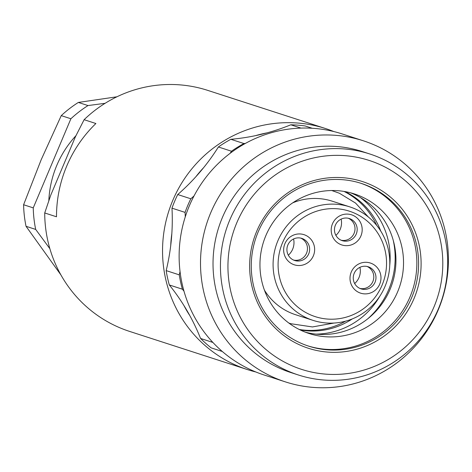 <?xml version="1.0" encoding="UTF-8"?>
<svg xmlns="http://www.w3.org/2000/svg" width="472" height="472" viewBox="0 0 472 472"><rect width="100%" height="100%" fill="white"/><g stroke="black" fill="none" stroke-linecap="round" stroke-linejoin="round"><path stroke-width="0.71" d="M344.029 191.425A73.372 71.62 -72 0 1 376.674 225.368M345.646 321.149A73.372 71.62 -72 0 1 299.301 329.497M275.176 378.054A126.691 123.664 -72 0 1 208.659 217.964A126.691 123.664 -72 0 1 363.511 140.845A126.691 123.664 -72 0 1 373.753 144.686A126.691 123.664 -72 0 1 440.264 304.776A126.691 123.664 -72 0 1 285.418 381.889A126.691 123.664 -72 0 1 275.176 378.054M363.511 140.845L342.123 133.918A126.691 123.664 108 0 0 185.437 216.329A126.691 123.664 108 0 0 264.031 374.963L285.418 381.889M292.658 366.03A109.799 107.174 108 0 0 442.093 250.827A109.799 107.174 108 0 0 271.37 177.85A109.799 107.174 108 0 0 292.658 366.03M301.283 345.61A87.627 85.532 -72 0 1 284.291 195.432A87.627 85.532 -72 0 1 420.546 253.67A87.627 85.532 -72 0 1 301.283 345.61M301.667 343.522A85.515 83.473 108 0 0 308.582 346.118A85.515 83.473 108 0 0 414.345 290.486A85.515 83.473 108 0 0 361.292 183.407A85.515 83.473 108 0 0 256.768 235.463A85.515 83.473 108 0 0 301.667 343.522M360.419 183.13A85.515 83.473 -72 0 1 366.461 185.437A85.515 83.473 -72 0 1 411.519 293.053A85.515 83.473 -72 0 1 307.709 345.828M300.233 329.957A73.372 71.62 108 0 0 352.259 318.924M380.727 231.044A73.372 71.62 108 0 0 345.062 191.602M393.247 240.342A79.839 77.933 -72 0 1 367.847 318.73M350.531 192.806A73.372 71.62 -72 0 1 392.303 283.347A73.372 71.62 -72 0 1 305.372 332.194M360.289 196.145A73.372 71.62 108 0 0 354.354 193.921A73.372 71.62 108 0 0 264.674 238.59A73.372 71.62 108 0 0 303.195 331.309A73.372 71.62 108 0 0 309.13 333.527A73.372 71.62 108 0 0 398.81 288.864A73.372 71.62 108 0 0 360.289 196.145M288.882 371.44A116.136 113.357 -72 0 1 227.911 224.69A116.136 113.357 -72 0 1 369.853 154.002A116.136 113.357 -72 0 1 441.904 299.419A116.136 113.357 -72 0 1 298.269 374.957A116.136 113.357 -72 0 1 288.882 371.44M369.853 154.002L362.437 151.595A116.136 113.357 108 0 0 220.495 222.288A116.136 113.357 108 0 0 281.465 369.033A116.136 113.357 108 0 0 290.852 372.555L298.269 374.957M315.969 334.117A75.608 73.803 108 0 0 379.706 296.398M389.754 265.388A75.608 73.803 108 0 0 360.242 197.461M116.926 96.79L78.358 102.436A116.136 113.357 108 0 0 61.248 115.628L41.164 159.778L23.6 204.748A116.136 113.357 108 0 0 26.037 226.294L60.923 274.946M82.216 302.723L82.441 303.012A116.136 113.357 108 0 0 82.606 303.101M49.884 248.732L35.689 229.422L26.037 226.294M23.6 204.748L33.252 207.875L70.894 118.755L61.248 115.628M78.358 102.436L88.01 105.563L105.097 103.309M75.962 135.665A100.294 97.899 108 0 0 48.822 200.677M70.894 118.755A116.136 113.357 -72 0 1 88.01 105.563M35.689 229.422A116.136 113.357 -72 0 1 33.252 207.875M222.312 351.487L211.19 347.882A124.578 121.605 108 0 1 200.565 338.453L212.884 342.448M312.234 128.26L305.213 125.983A124.578 121.605 108 0 0 290.811 124.797A211.149 206.105 -72 0 1 266.945 132.886A211.149 206.105 -72 0 1 255.671 135.611A211.149 206.105 -72 0 1 230.843 139.299A124.578 121.605 108 0 0 218.388 146.981A211.149 206.105 -72 0 1 203.544 167.761A211.149 206.105 -72 0 1 195.898 176.705A211.149 206.105 -72 0 1 177.732 194.541A124.578 121.605 108 0 0 171.979 208.158A211.149 206.105 -72 0 1 171.826 233.693A211.149 206.105 -72 0 1 170.734 245.434A211.149 206.105 -72 0 1 166.168 270.609A124.578 121.605 108 0 0 169.312 284.958A211.149 206.105 -72 0 1 183.909 305.502A211.149 206.105 -72 0 1 189.785 315.556A211.149 206.105 -72 0 1 200.565 338.453M245.381 143.411A211.149 206.105 -72 0 1 243.935 143.541L230.843 139.299M290.811 124.797L300.994 128.095M194.022 195.939A211.149 206.105 -72 0 1 190.824 198.783L177.732 194.541M218.388 146.981L231.481 151.223A211.149 206.105 -72 0 1 230.177 153.276M180.038 271.53A211.149 206.105 -72 0 1 179.254 274.851L166.168 270.609M171.979 208.158L185.071 212.394A211.149 206.105 -72 0 1 185.266 216.86M179.254 274.851A124.578 121.605 108 0 0 182.404 289.2L169.312 284.958M182.404 289.2A211.149 206.105 -72 0 1 183.974 291.171M190.824 198.783A124.578 121.605 108 0 0 185.071 212.394M243.935 143.541A124.578 121.605 108 0 0 231.481 151.223M325.544 128.543L207.715 90.376A126.691 123.664 108 0 0 84.11 119.699L75.402 136.803L50.811 195.013L44.716 212.966A126.691 123.664 108 0 0 129.623 331.421L247.452 369.594A126.691 123.664 -72 0 1 168.852 210.954A126.691 123.664 -72 0 1 325.544 128.543A126.691 123.664 -72 0 1 333.739 131.529M44.716 212.966L56.498 216.784A126.691 123.664 -72 0 1 95.893 123.516L84.11 119.699M189.785 315.556A118.437 115.61 -72 0 1 183.909 305.502M170.734 245.434A118.437 115.61 -72 0 1 171.826 233.693M195.898 176.705A118.437 115.61 -72 0 1 203.544 167.761M255.671 135.611A118.437 115.61 -72 0 1 266.945 132.886M255.842 371.977A126.691 123.664 -72 0 1 247.452 369.594M313.06 320.376A59.649 58.227 -72 0 1 308.24 318.571A59.649 58.227 -72 0 1 276.922 243.192A59.649 58.227 -72 0 1 349.829 206.883A59.649 58.227 -72 0 1 354.655 208.695A59.649 58.227 -72 0 1 385.966 284.067A59.649 58.227 -72 0 1 313.06 320.376L295.572 314.712A59.649 58.227 -72 0 1 264.438 290.174M292.734 202.836A59.649 58.227 -72 0 1 332.341 201.219L349.829 206.883M310.753 314.96A55.425 54.103 108 0 0 386.19 256.809A55.425 54.103 108 0 0 300.009 219.97A55.425 54.103 108 0 0 310.753 314.96M359.328 292.675A15.836 15.458 -72 0 1 356.26 265.535A15.836 15.458 -72 0 1 380.88 276.061A15.836 15.458 -72 0 1 359.328 292.675M292.982 264.32A15.836 15.458 -72 0 1 289.914 237.18A15.836 15.458 -72 0 1 314.541 247.706A15.836 15.458 -72 0 1 292.982 264.32M340.53 244.466A15.836 15.458 -72 0 1 337.462 217.327A15.836 15.458 -72 0 1 362.089 227.852A15.836 15.458 -72 0 1 340.53 244.466M293.755 260.149A11.611 11.334 108 0 0 309.06 252.945A11.611 11.334 108 0 0 301.85 238.401A11.611 11.334 108 0 0 287.66 245.475A11.611 11.334 108 0 0 293.755 260.149M293.619 260.09A11.611 11.334 108 0 0 300.741 238.106M288.321 255.193A16.367 15.971 108 0 0 293.578 238.968M341.303 240.295A11.611 11.334 108 0 0 356.608 233.091A11.611 11.334 108 0 0 349.398 218.548A11.611 11.334 108 0 0 335.208 225.622A11.611 11.334 108 0 0 341.303 240.295M341.167 240.236A11.611 11.334 108 0 0 348.289 218.253M335.869 235.339A16.367 15.971 108 0 0 341.126 219.114M360.101 288.504A11.611 11.334 108 0 0 375.399 281.306A11.611 11.334 108 0 0 368.195 266.763A11.611 11.334 108 0 0 354 273.831A11.611 11.334 108 0 0 360.101 288.504M359.965 288.445A11.611 11.334 108 0 0 367.086 266.468M354.667 283.548A16.367 15.971 108 0 0 359.924 267.329M368.378 217.02L355.54 203.054L339.386 193.249L331.769 190.523M288.84 323.043L290.882 323.733L312.47 326.943L334.028 323.043"/></g></svg>
